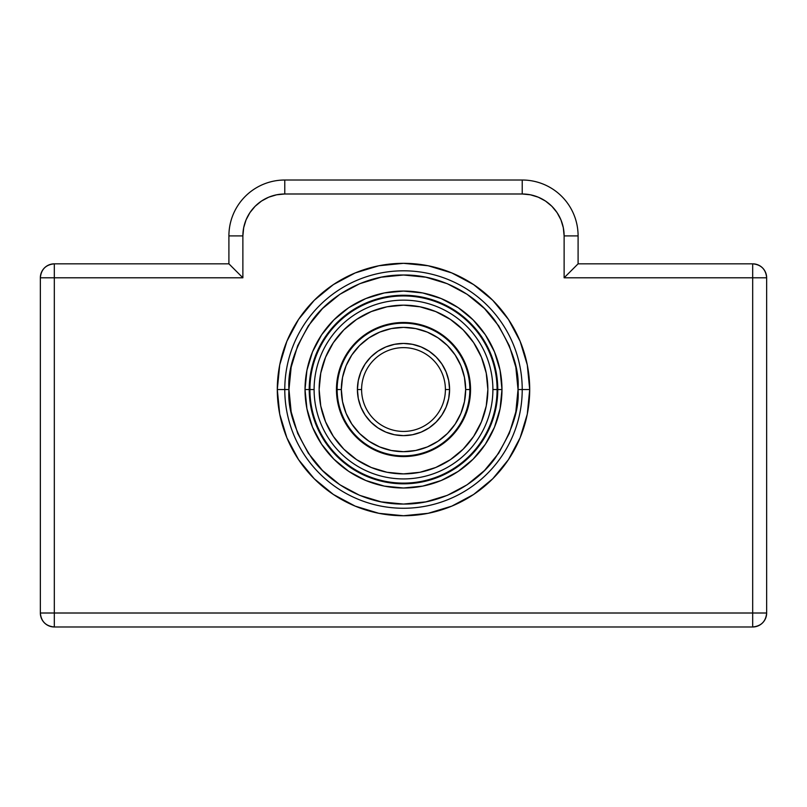 <?xml version="1.0" encoding="UTF-8"?>
<svg xmlns="http://www.w3.org/2000/svg" width="807" height="807" viewBox="0 0 807 807"><rect width="100%" height="100%" fill="white"/><g stroke="black" fill="none" stroke-linecap="round" stroke-linejoin="round"><path stroke-width="1.21" d="M284.78 389.529A118.72 118.72 0 0 0 403.5 508.259A118.72 118.72 0 0 0 522.22 389.529L529.705 389.529A126.205 126.205 0 0 1 403.5 515.744A126.205 126.205 0 0 1 277.295 389.529L284.78 389.529A118.72 118.72 0 0 1 403.5 270.809A118.72 118.72 0 0 1 522.22 389.529A118.72 118.72 0 0 1 403.5 508.259A118.72 118.72 0 0 1 284.78 389.529L277.295 389.529L279.716 414.152L286.899 437.828L298.56 459.647L314.256 478.773L333.382 494.469L355.201 506.13L378.876 513.313L403.5 515.744L428.124 513.313L451.799 506.13L473.618 494.469L492.744 478.773L508.44 459.647L520.101 437.828L527.284 414.152L529.705 389.529L527.284 364.915L520.101 341.24L508.44 319.421L492.744 300.295L473.618 284.599L451.799 272.937L428.124 265.755L403.5 263.324L378.876 265.755L355.201 272.937L333.382 284.599L314.256 300.295L298.56 319.421L286.899 341.24L279.716 364.915L277.295 389.529A126.205 126.205 0 0 1 403.5 263.324A126.205 126.205 0 0 1 529.705 389.529L522.22 389.529A118.72 118.72 0 0 0 403.5 270.809A118.72 118.72 0 0 0 284.78 389.529L288.967 389.529C287.443 369.626 295.08 346.717 311.875 320.813C329.448 296.219 364.623 274.551 403.5 275.005C442.377 274.551 477.552 296.219 495.125 320.813C511.92 346.717 519.557 369.626 518.033 389.529L522.22 389.529L518.033 389.529L515.834 411.873L509.318 433.359L498.726 453.161L484.482 470.521L467.132 484.765L447.33 495.347L425.844 501.863L403.5 504.062L381.156 501.863L359.67 495.347L339.868 484.765L322.518 470.521L308.274 453.161L297.682 433.359L291.166 411.873L288.967 389.529L291.166 367.185L297.682 345.699L308.274 325.907L322.518 308.546L339.868 294.303L359.67 283.721L381.156 277.204L403.5 275.005L425.844 277.204L447.33 283.721L467.132 294.303L484.482 308.546L498.726 325.907L509.318 345.699L515.834 367.185L518.033 389.529C519.557 409.442 511.92 432.35 495.125 458.255C477.552 482.848 442.377 504.516 403.5 504.062C364.623 504.516 329.448 482.848 311.875 458.255C295.08 432.35 287.443 409.442 288.967 389.529L284.78 389.529M668.882 263.828L578.094 263.828L578.094 235.896L564.123 235.896L564.123 277.79L752.679 277.79L752.679 613.007L54.321 613.007L54.321 277.79L242.877 277.79L242.877 235.896L243.684 227.715L246.064 219.857L249.938 212.614L255.153 206.259L261.498 201.054L268.741 197.18L276.599 194.8L284.78 193.993L522.22 193.993L530.401 194.8L538.259 197.18L545.502 201.054L551.847 206.259L557.062 212.614L560.936 219.857L563.316 227.715L564.123 235.896L564.123 277.79L578.094 263.828L578.094 235.896A55.865 55.865 0 0 0 522.22 180.022L284.78 180.022L284.78 193.993L522.22 193.993A41.903 41.903 0 0 1 564.123 235.896L578.094 235.896A55.865 55.865 0 0 0 522.22 180.022L522.22 193.993L522.22 180.022L284.78 180.022A55.865 55.865 0 0 0 228.906 235.896L228.906 263.828L54.321 263.828L54.321 277.79L242.877 277.79L242.877 235.896A41.903 41.903 0 0 1 284.78 193.993L284.78 180.022A55.865 55.865 0 0 0 228.906 235.896L242.877 235.896L228.906 235.896L228.906 263.828L242.877 277.79L228.906 263.828L54.321 263.828C45.838 264.656 41.177 269.306 40.35 277.79L40.35 613.007C41.177 621.491 45.838 626.151 54.321 626.978L752.679 626.978C761.162 626.151 765.823 621.491 766.65 613.007L766.65 277.79L752.679 277.79L752.679 263.828L578.094 263.828L564.123 277.79L752.679 277.79L752.679 613.007L766.65 613.007L766.65 277.79C765.823 269.306 761.162 264.656 752.679 263.828L668.882 263.828M249.938 212.614L255.153 206.259M276.579 194.8L284.78 193.993M279.716 414.152L286.899 437.828L298.56 459.647M314.256 478.773L333.382 494.469M355.201 506.13L378.876 513.313L403.5 515.744L428.124 513.313L451.799 506.13M508.44 459.647L520.101 437.828L527.284 414.152M527.284 364.915L520.101 341.24L508.44 319.421M428.124 265.755L403.5 263.324L378.876 265.755M298.56 319.421L286.899 341.24L279.716 364.915M752.679 277.79L766.65 277.79A13.971 13.971 0 0 0 752.679 263.828L752.679 277.79M752.679 613.007L752.679 626.978L752.679 613.007L54.321 613.007L54.321 626.978L752.679 626.978A13.971 13.971 0 0 0 766.65 613.007L752.679 613.007M54.321 613.007L40.35 613.007L54.321 613.007L54.321 277.79L40.35 277.79L40.35 613.007A13.971 13.971 0 0 0 54.321 626.978L54.321 613.007M54.321 277.79L54.321 263.828A13.971 13.971 0 0 0 40.35 277.79L54.321 277.79M341.341 389.529A62.159 62.159 0 0 1 403.5 327.38A62.159 62.159 0 0 1 465.659 389.529L469.845 389.529A66.345 66.345 0 0 0 403.5 323.183A66.345 66.345 0 0 0 337.155 389.529L341.341 389.529L342.541 377.404L346.072 365.742L351.822 354.999L359.549 345.588L368.97 337.851L379.714 332.111L391.375 328.57L403.5 327.38L415.625 328.57L427.286 332.111L438.03 337.851L447.451 345.588L455.178 354.999L460.928 365.742L464.459 377.404L465.659 389.529L464.459 401.654L460.928 413.315L455.178 424.068L447.451 433.48L438.03 441.217L427.286 446.957L415.625 450.498L403.5 451.688L391.375 450.498L379.714 446.957L368.97 441.217L359.549 433.48L351.822 424.068L346.072 413.315L342.541 401.654L341.341 389.529L337.155 389.529A66.345 66.345 0 0 1 403.5 323.183A66.345 66.345 0 0 1 469.845 389.529A66.345 66.345 0 0 1 403.5 455.874A66.345 66.345 0 0 1 337.155 389.529A66.345 66.345 0 0 0 403.5 455.874A66.345 66.345 0 0 0 469.845 389.529L465.659 389.529A62.159 62.159 0 0 1 403.5 451.688A62.159 62.159 0 0 1 341.341 389.529M361.597 389.529A41.903 41.903 0 0 1 403.5 347.635A41.903 41.903 0 0 1 445.403 389.529L449.59 389.529A46.09 46.09 0 0 0 403.5 343.439A46.09 46.09 0 0 0 357.41 389.529L361.597 389.529A41.903 41.903 0 0 1 403.5 347.635A41.903 41.903 0 0 1 445.403 389.529A41.903 41.903 0 0 1 403.5 431.432A41.903 41.903 0 0 1 361.597 389.529L357.41 389.529L358.298 398.527L360.921 407.172L365.178 415.141L370.907 422.122L377.888 427.861L385.857 432.118L394.512 434.741L403.5 435.629L412.488 434.741L421.143 432.118L429.112 427.861L436.093 422.122L441.822 415.141L446.079 407.172L448.702 398.527L449.59 389.529L448.702 380.541L446.079 371.896L441.822 363.927L436.093 356.936L429.112 351.206L421.143 346.949L412.488 344.327L403.5 343.439L394.512 344.327L385.857 346.949L377.888 351.206L370.907 356.936L365.178 363.927L360.921 371.896L358.298 380.541L357.41 389.529A46.09 46.09 0 0 0 403.5 435.629A46.09 46.09 0 0 0 449.59 389.529L445.403 389.529A41.903 41.903 0 0 1 403.5 431.432A41.903 41.903 0 0 1 361.597 389.529M448.702 398.527L446.079 407.172L441.822 415.141L436.093 422.122L429.112 427.861M421.143 432.118L412.488 434.741M394.512 434.741L385.857 432.118L377.888 427.861L370.907 422.122M360.921 407.172L358.298 398.527M358.298 380.541L360.921 371.896L365.178 363.927L370.907 356.936M385.857 346.949L394.512 344.327M412.488 344.327L421.143 346.949L429.112 351.206L436.093 356.936M446.079 371.896L448.702 380.541L449.59 389.529M309.222 389.529A94.278 94.278 0 0 1 403.5 295.251A94.278 94.278 0 0 1 497.778 389.529L501.974 389.529A98.474 98.474 0 0 0 403.5 291.065A98.474 98.474 0 0 0 305.026 389.529L309.222 389.529A94.278 94.278 0 0 1 403.5 295.251A94.278 94.278 0 0 1 497.778 389.529A94.278 94.278 0 0 1 403.5 483.817A94.278 94.278 0 0 1 309.222 389.529L305.026 389.529L306.922 408.745L312.531 427.216L321.63 444.243L333.876 459.163L348.795 471.409L365.813 480.508L384.293 486.107L403.5 488.003L422.707 486.107L441.187 480.508L458.205 471.409L473.124 459.163L485.37 444.243L494.469 427.216L500.078 408.745L501.974 389.529L500.078 370.322L494.469 351.852L485.37 334.824L473.124 319.905L458.205 307.659L441.187 298.56L422.707 292.951L403.5 291.065L384.293 292.951L365.813 298.56L348.795 307.659L333.876 319.905L321.63 334.824L312.531 351.852L306.922 370.322L305.026 389.529A98.474 98.474 0 0 0 403.5 488.003A98.474 98.474 0 0 0 501.974 389.529L497.778 389.529A94.278 94.278 0 0 1 403.5 483.817A94.278 94.278 0 0 1 309.222 389.529M417.612 324.707L418.228 324.121M420.921 297.591L420.356 296.774M386.644 296.774L386.079 297.591M388.772 324.121L389.388 324.707M448.137 340.443L448.954 340.251M464.56 318.624L464.479 317.625M435.286 300.769L434.378 301.193M423.453 325.524L423.695 326.331M466.698 369.344L467.505 369.576M491.836 358.651L492.26 357.743M475.404 328.56L474.415 328.469M452.777 344.075L452.586 344.902M468.322 403.641L468.907 404.257M495.448 406.96L496.265 406.385M496.265 372.683L495.448 372.108M468.907 374.811L468.322 375.416M452.586 434.166L452.777 434.983M474.415 450.599L475.404 450.508M492.26 421.325L491.836 420.417M467.505 409.482L466.698 409.724M423.695 452.727L423.453 453.534M434.378 477.875L435.286 478.289M464.479 461.443L464.56 460.444M448.954 438.816L448.137 438.615M389.388 454.361L388.772 454.936M386.079 481.476L386.644 482.293M420.356 482.293L420.921 481.476M418.228 454.936L417.612 454.361M358.863 438.615L358.046 438.816M342.44 460.444L342.521 461.443M371.714 478.289L372.622 477.875M383.547 453.534L383.305 452.727M340.302 409.724L339.495 409.482M315.164 420.417L314.74 421.325M331.596 450.508L332.585 450.599M354.223 434.983L354.414 434.166M338.678 375.416L338.093 374.811M311.552 372.108L310.735 372.683M310.735 406.385L311.552 406.96M338.093 404.257L338.678 403.641M354.414 344.902L354.223 344.075M332.585 328.469L331.596 328.56M314.74 357.743L315.164 358.651M339.495 369.576L340.302 369.344M383.305 326.331L383.547 325.524M372.622 301.193L371.714 300.769M342.521 317.625L342.44 318.624M358.046 340.251L358.863 340.443M492.895 389.529A89.395 89.395 0 0 0 403.5 300.143A89.395 89.395 0 0 0 314.105 389.529A89.395 89.395 0 0 0 403.5 478.924A89.395 89.395 0 0 0 492.895 389.529A89.395 89.395 0 0 1 403.5 478.924A89.395 89.395 0 0 1 314.105 389.529L309.918 389.529A93.582 93.582 0 0 0 403.5 483.111A93.582 93.582 0 0 0 497.082 389.529A93.582 93.582 0 0 1 403.5 483.111A93.582 93.582 0 0 1 309.918 389.529L314.105 389.529A89.395 89.395 0 0 1 403.5 300.143A89.395 89.395 0 0 1 492.895 389.529L497.082 389.529L492.895 389.529M487.862 389.529A84.362 84.362 0 0 1 403.5 473.891A84.362 84.362 0 0 1 319.138 389.529L320.762 373.076L325.564 357.249L333.352 342.662L343.843 329.881L356.633 319.39L371.22 311.593L387.037 306.791L403.5 305.167L419.963 306.791L435.78 311.593L450.367 319.39L463.157 329.881L473.648 342.662L481.436 357.249L486.238 373.076L487.862 389.529L486.238 405.992L481.436 421.819L473.648 436.405L463.157 449.186L450.367 459.677L435.78 467.475L419.963 472.277L403.5 473.891L387.037 472.277L371.22 467.475L356.633 459.677L343.843 449.186L333.352 436.405L325.564 421.819L320.762 405.992L319.138 389.529A84.362 84.362 0 0 1 403.5 305.167A84.362 84.362 0 0 1 487.862 389.529M465.437 415.191L459.244 426.782L465.437 415.191L469.25 402.612L470.542 389.529A67.042 67.042 0 0 0 403.5 322.487A67.042 67.042 0 0 0 336.458 389.529A67.042 67.042 0 0 1 403.5 322.487A67.042 67.042 0 0 1 470.542 389.529A67.042 67.042 0 0 1 403.5 456.58A67.042 67.042 0 0 1 336.458 389.529A67.042 67.042 0 0 0 403.5 456.58A67.042 67.042 0 0 0 470.542 389.529L469.25 376.455L465.437 363.876L459.244 352.286L465.437 363.876M440.743 445.272L429.153 451.476L440.743 445.272L450.911 436.94L459.244 426.782M377.847 451.476L366.257 445.272L377.847 451.476L390.417 455.289L403.5 456.58L416.583 455.289L429.153 451.476M347.756 426.782L341.563 415.191L347.756 426.782L356.089 436.94L366.257 445.272M341.563 363.876L347.756 352.286L341.563 363.876L337.75 376.455L336.458 389.529L337.75 402.612L341.563 415.191M366.257 333.785L377.847 327.592L366.257 333.785L356.089 342.128L347.756 352.286M429.153 327.592L440.743 333.785L429.153 327.592L416.583 323.778L403.5 322.487L390.417 323.778L377.847 327.592M459.244 352.286L450.911 342.128L440.743 333.785M497.082 389.529A93.582 93.582 0 0 0 403.5 295.947A93.582 93.582 0 0 0 309.918 389.529A93.582 93.582 0 0 1 403.5 295.947A93.582 93.582 0 0 1 497.082 389.529"/></g></svg>
